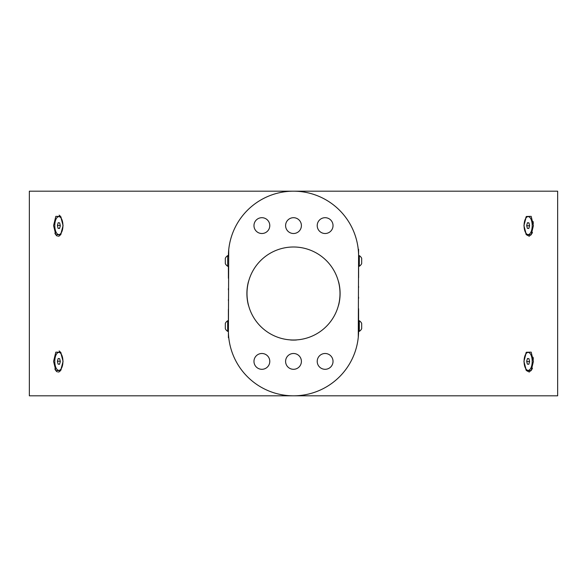 <?xml version="1.0" encoding="UTF-8"?>
<svg xmlns="http://www.w3.org/2000/svg" width="587" height="587" viewBox="0 0 587 587"><rect width="100%" height="100%" fill="white"/><g stroke="black" fill="none" stroke-linecap="round" stroke-linejoin="round"><path stroke-width="0.88" d="M29.35 191.186L29.35 395.814L557.65 395.814L557.65 191.186L29.35 191.186M59.984 371.255L59.456 371.659M59.074 371.857L58.142 372.063M57.21 371.857L56.337 371.241M55.53 370.221L54.87 368.937M59.111 350.953L59.999 351.554M532.431 368.144L532.174 368.827M531.939 369.362L529.291 372.019M529.239 372.033L526.356 370.529L531.176 370.654L533.422 361.401L531.176 352.141L526.356 352.266L523.927 361.401L526.356 370.529M533.077 357.241L533.334 359.273M532.431 232.349L532.174 233.032M531.939 233.567L529.291 236.223M529.239 236.238L526.356 234.734L531.176 234.859L533.422 225.599L531.176 216.346L526.356 216.471L523.927 225.599L526.356 234.734M533.077 221.446L533.334 223.478M59.984 235.46L59.456 235.864M59.074 236.062L58.142 236.268M57.21 236.062L56.337 235.446M55.53 234.426L54.87 233.142M59.111 215.158L59.999 215.752M53.578 225.599L55.824 234.859L60.644 234.734L63.073 225.599L60.644 216.471L55.831 216.346L53.578 225.599M53.578 361.401L55.824 370.654L60.644 370.529L63.073 361.401L60.644 352.266L55.831 352.141L53.578 361.401M228.394 255.646L227.683 255.646A6.237 6.237 0 0 0 225.32 258.295L225.32 263.6A6.237 6.237 0 0 0 227.683 266.249L228.394 266.249L228.394 278.282M228.394 288.606L228.394 289.875M228.394 299.48L228.394 300.566M228.394 309.261L228.394 320.751L227.683 320.751A6.237 6.237 0 0 0 225.32 323.4L225.32 328.705A6.237 6.237 0 0 0 227.683 331.354L227.683 320.751M61.195 217.3A8.966 4.072 -90 0 0 59.859 216.647A8.966 4.072 -90 0 0 59.654 216.64A8.966 4.072 -90 0 0 59.456 216.647M58.663 234.558A8.966 4.072 -90 0 0 58.861 234.565A8.966 4.072 -90 0 0 62.934 225.826A8.966 4.072 -90 0 0 59.06 216.647A8.966 4.072 -90 0 0 58.861 216.64A8.966 4.072 -90 0 0 54.789 225.379A8.966 4.072 -90 0 0 58.663 234.558M59.456 234.558A8.966 4.072 -90 0 0 59.654 234.565A8.966 4.072 -90 0 0 61.195 233.905M61.195 353.095A8.966 4.072 -90 0 0 59.859 352.442A8.966 4.072 -90 0 0 59.654 352.435A8.966 4.072 -90 0 0 59.456 352.442M59.456 370.353A8.966 4.072 -90 0 0 59.654 370.36A8.966 4.072 -90 0 0 61.195 369.7M58.663 370.353A8.966 4.072 -90 0 0 58.861 370.36A8.966 4.072 -90 0 0 62.934 361.621A8.966 4.072 -90 0 0 59.06 352.442A8.966 4.072 -90 0 0 58.861 352.435A8.966 4.072 -90 0 0 54.789 361.174A8.966 4.072 -90 0 0 58.663 370.353M58.062 364.123L57.394 361.24L58.186 358.51L59.661 358.672L60.329 361.555L59.536 364.285L58.062 364.123L59.581 364.123M60.256 361.24L57.394 361.24M358.606 320.751L359.317 320.751L359.317 331.354L358.606 331.354L358.606 308.718M358.606 298.394L358.606 297.125M358.606 287.52L358.606 286.434M358.606 277.739L358.606 266.249L359.317 266.249A6.237 6.237 0 0 0 361.68 263.6L361.68 258.295A6.237 6.237 0 0 0 359.317 255.646L359.317 266.249M527.544 216.647A8.966 4.072 90 0 0 527.346 216.64A8.966 4.072 90 0 0 525.805 217.3M527.94 234.558A8.966 4.072 90 0 0 528.139 234.565A8.966 4.072 90 0 0 532.211 225.826A8.966 4.072 90 0 0 528.337 216.647A8.966 4.072 90 0 0 528.139 216.64A8.966 4.072 90 0 0 524.066 225.379A8.966 4.072 90 0 0 527.94 234.558M525.805 233.905A8.966 4.072 90 0 0 527.141 234.558A8.966 4.072 90 0 0 527.346 234.565A8.966 4.072 90 0 0 527.544 234.558M527.544 352.442A8.966 4.072 90 0 0 527.346 352.435A8.966 4.072 90 0 0 525.805 353.095M525.805 369.7A8.966 4.072 90 0 0 527.141 370.353A8.966 4.072 90 0 0 527.346 370.36A8.966 4.072 90 0 0 527.544 370.353M527.94 370.353A8.966 4.072 90 0 0 528.139 370.36A8.966 4.072 90 0 0 532.211 361.621A8.966 4.072 90 0 0 528.337 352.442A8.966 4.072 90 0 0 528.139 352.435A8.966 4.072 90 0 0 524.066 361.174A8.966 4.072 90 0 0 527.94 370.353M527.339 364.123L526.671 361.24L527.464 358.51L528.938 358.672L529.606 361.555L528.814 364.285L527.339 364.123M527.419 358.672L528.938 358.672M526.744 361.555L529.606 361.555M552.998 191.186L34.002 191.186M34.002 395.814L552.998 395.814M58.062 228.328L57.394 225.445L58.186 222.715L59.661 222.877L60.329 225.76L59.536 228.49L58.062 228.328L59.581 228.328M60.256 225.445L57.394 225.445M527.339 228.328L526.671 225.445L527.464 222.715L528.938 222.877L529.606 225.76L528.814 228.49L527.339 228.328M527.419 222.877L528.938 222.877M526.744 225.76L529.606 225.76M227.683 331.354L228.394 331.354L228.394 320.751M228.725 249.695L228.394 337.679L228.769 337.679M227.683 266.249L227.683 255.646M228.409 254.846L228.453 253.452M359.317 255.646L358.606 255.646L358.606 266.249M358.275 337.305L358.606 249.321L358.231 249.321M359.317 320.751A6.237 6.237 0 0 1 361.68 323.4L361.68 328.705A6.237 6.237 0 0 1 359.317 331.354M358.591 332.154L358.547 333.548M228.394 330.701A65.106 65.106 0 0 0 293.5 395.814A65.106 65.106 0 0 0 358.606 330.701M358.606 256.299A65.106 65.106 0 0 0 293.5 191.186A65.106 65.106 0 0 0 228.394 256.299M248.389 282.193L248.389 281.819A46.6 46.6 0 0 0 248.389 305.181L248.389 304.807M338.611 304.807L338.611 305.181A46.6 46.6 0 0 0 338.611 281.819L338.611 282.193M296.442 340.005L290.558 340.005A46.6 46.6 0 0 0 296.442 340.005M317.215 361.401A7.902 7.902 0 0 0 325.125 369.304A7.902 7.902 0 0 0 333.027 361.401A7.902 7.902 0 0 0 325.125 353.491A7.902 7.902 0 0 0 317.215 361.401M285.598 361.401A7.902 7.902 0 0 0 293.5 369.304A7.902 7.902 0 0 0 301.402 361.401A7.902 7.902 0 0 0 293.5 353.491A7.902 7.902 0 0 0 285.598 361.401M253.973 361.401A7.902 7.902 0 0 0 261.875 369.304A7.902 7.902 0 0 0 269.785 361.401A7.902 7.902 0 0 0 261.875 353.491A7.902 7.902 0 0 0 253.973 361.401M253.973 225.599A7.902 7.902 0 0 0 261.875 233.509A7.902 7.902 0 0 0 269.785 225.599A7.902 7.902 0 0 0 261.875 217.696A7.902 7.902 0 0 0 253.973 225.599M285.598 225.599A7.902 7.902 0 0 0 293.5 233.509A7.902 7.902 0 0 0 301.402 225.599A7.902 7.902 0 0 0 293.5 217.696A7.902 7.902 0 0 0 285.598 225.599M317.215 225.599A7.902 7.902 0 0 0 325.125 233.509A7.902 7.902 0 0 0 333.027 225.599A7.902 7.902 0 0 0 325.125 217.696A7.902 7.902 0 0 0 317.215 225.599M327.641 325.073A46.505 46.505 0 0 0 325.073 259.359A46.505 46.505 0 0 0 259.359 261.927A46.505 46.505 0 0 0 261.927 327.641A46.505 46.505 0 0 0 327.641 325.073M59.654 234.565L58.861 234.565M59.654 370.36L58.861 370.36M59.654 352.435L58.861 352.435M527.346 234.565L528.139 234.565M527.346 370.36L528.139 370.36M527.346 352.435L528.139 352.435M59.654 216.64L58.861 216.64M527.346 216.64L528.139 216.64"/></g></svg>
